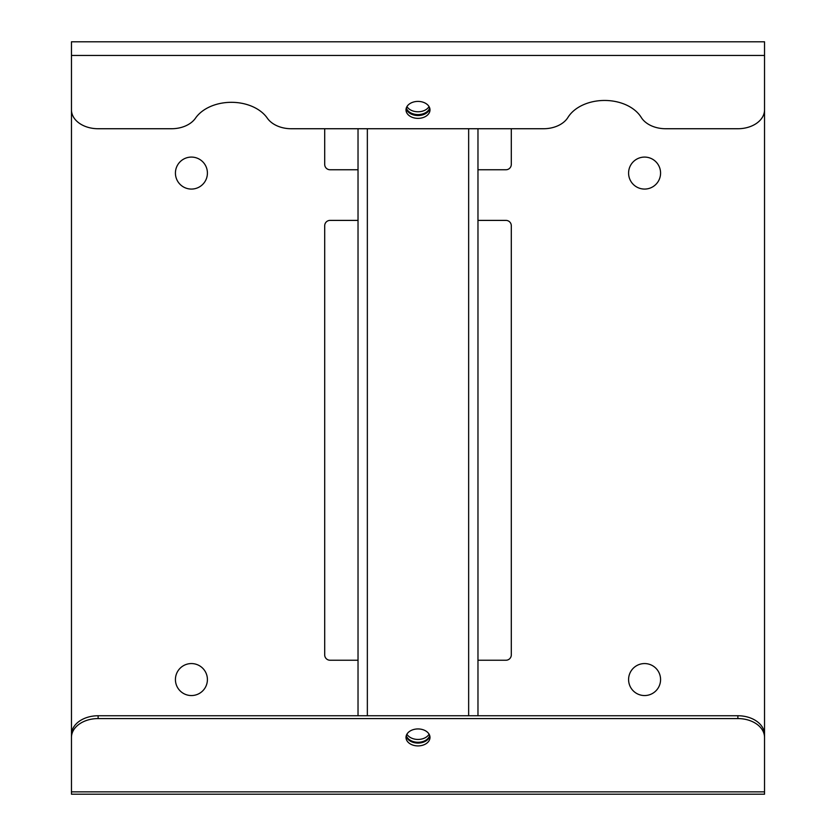 <?xml version="1.0" encoding="UTF-8"?>
<svg xmlns="http://www.w3.org/2000/svg" width="836" height="836" viewBox="0 0 836 836"><rect width="100%" height="100%" fill="white"/><g stroke="black" fill="none" stroke-linecap="round" stroke-linejoin="round"><path stroke-width="1.25" d="M406.306 108.001A11.997 8.485 180 0 0 418 114.595A11.997 8.485 180 0 0 429.694 108.001M406.286 735.607A11.997 8.485 180 0 0 418 742.274A11.997 8.485 180 0 0 429.714 735.607M406.944 106.59A11.997 8.485 180 0 0 418 111.773A11.997 8.485 180 0 0 429.056 106.59M406.913 734.196A11.997 8.485 180 0 0 418 739.442A11.997 8.485 180 0 0 429.087 734.196M358.027 715.752L358.027 128.734M477.973 128.734L477.973 715.752M406.003 109.882A11.997 8.485 180 0 0 418 118.367A11.997 8.485 180 0 0 429.997 109.882A11.997 8.485 180 0 0 418 101.407A11.997 8.485 180 0 0 406.003 109.882M567.947 117.427A39.982 28.278 0 0 1 604.595 100.456A39.982 28.278 0 0 1 641.243 117.427A26.658 18.852 180 0 0 665.675 128.734L737.875 128.734A26.658 18.852 180 0 0 764.532 109.882L764.532 41.8L71.468 41.8L71.468 109.882A26.658 18.852 180 0 0 98.126 128.734L171.547 128.734A26.658 18.852 180 0 0 195.488 118.169A39.982 28.278 180 0 1 231.405 102.316A39.982 28.278 180 0 1 267.321 118.169A26.658 18.852 180 0 0 291.262 128.734L543.515 128.734A26.658 18.852 180 0 0 567.947 117.427M406.171 108.471A11.997 8.485 180 0 0 418 115.535A11.997 8.485 180 0 0 429.829 108.471M71.468 737.425L71.468 794.2L764.532 794.2L764.532 734.593A26.658 18.852 180 0 0 737.875 715.752L98.126 715.752A26.658 18.852 180 0 0 71.468 734.593L71.468 737.425A26.658 18.852 180 0 1 98.126 718.573L98.126 715.752M71.468 786.206L71.468 109.882M71.468 55.448L764.532 55.448L764.532 734.593M511.298 128.734L511.298 164.42A5.329 5.329 0 0 1 505.968 169.75L477.973 169.75M358.027 169.75L330.032 169.75A5.329 5.329 0 0 1 324.702 164.42L324.702 128.734M644.577 157.084A15.999 15.999 0 0 1 658.434 181.078A15.999 15.999 0 0 1 630.731 181.078A15.999 15.999 0 0 1 644.577 157.084M644.577 663.565A15.999 15.999 0 0 1 658.434 687.558A15.999 15.999 0 0 1 630.731 687.558A15.999 15.999 0 0 1 644.577 663.565M191.423 663.565A15.999 15.999 0 0 1 205.269 687.558A15.999 15.999 0 0 1 177.566 687.558A15.999 15.999 0 0 1 191.423 663.565M191.423 157.084A15.999 15.999 0 0 1 205.269 181.078A15.999 15.999 0 0 1 177.566 181.078A15.999 15.999 0 0 1 191.423 157.084M477.973 220.401L505.968 220.401A5.329 5.329 0 0 1 511.298 225.73L511.298 654.902A5.329 5.329 0 0 1 505.968 660.231L477.973 660.231M358.027 220.401L330.032 220.401A5.329 5.329 0 0 0 324.702 225.73L324.702 654.902A5.329 5.329 0 0 0 330.032 660.231L358.027 660.231M406.003 737.425A11.997 8.485 180 0 0 418 745.911A11.997 8.485 180 0 0 429.997 737.425A11.997 8.485 180 0 0 418 728.94A11.997 8.485 180 0 0 406.003 737.425M764.532 737.425A26.658 18.852 180 0 0 737.875 718.573L98.126 718.573M406.171 736.014A11.997 8.485 180 0 0 418 743.079A11.997 8.485 180 0 0 429.829 736.014M468.651 715.752L468.651 128.734M367.349 128.734L367.349 715.752M71.468 791.859L764.532 791.859M737.875 718.573L737.875 715.752"/></g></svg>
